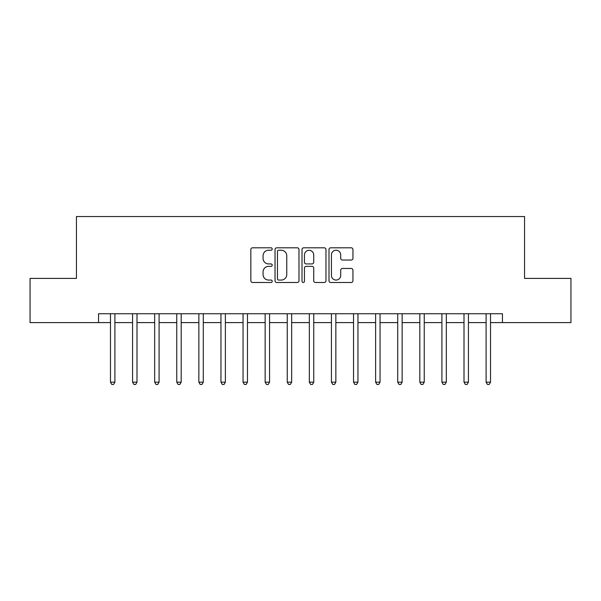 <?xml version="1.0" encoding="UTF-8"?>
<svg xmlns="http://www.w3.org/2000/svg" width="601" height="601" viewBox="0 0 601 601"><rect width="100%" height="100%" fill="white"/><g stroke="black" fill="none" stroke-linecap="round" stroke-linejoin="round"><path stroke-width="0.9" d="M272.215 249.009A1.217 1.217 0 0 0 271.006 247.8L252.57 247.8A1.735 1.735 0 0 0 250.835 249.535L250.835 280.765A1.735 1.735 0 0 0 252.57 282.5L271.006 282.5A1.217 1.217 0 0 0 272.215 281.283A1.217 1.217 0 0 0 271.006 280.066L268.617 280.066A5.552 5.552 0 0 1 263.065 274.514L263.065 271.915A5.552 5.552 0 0 1 268.617 266.363L271.006 266.363A1.217 1.217 0 0 0 272.215 265.146A1.217 1.217 0 0 0 271.006 263.929L268.617 263.929A5.552 5.552 0 0 1 263.065 258.377L263.065 255.778A5.552 5.552 0 0 1 268.617 250.226L271.006 250.226A1.217 1.217 0 0 0 272.215 249.009M351.209 260.03A1.735 1.735 0 0 0 352.945 258.295L352.945 249.535A1.735 1.735 0 0 0 351.209 247.8L330.73 247.8A1.735 1.735 0 0 0 328.995 249.535L328.995 280.765A1.735 1.735 0 0 0 330.73 282.5L351.209 282.5A1.735 1.735 0 0 0 352.945 280.765L352.945 270.18A1.735 1.735 0 0 0 351.209 268.444L342.442 268.444A1.735 1.735 0 0 0 340.707 270.18L340.707 275.431A4.643 4.643 0 0 1 336.072 280.066A4.643 4.643 0 0 1 331.429 275.431L331.429 254.869A4.643 4.643 0 0 1 336.072 250.226A4.643 4.643 0 0 1 340.707 254.869L340.707 258.295A1.735 1.735 0 0 0 342.442 260.03L351.209 260.03M98.549 322.594L30.05 322.594L30.05 278.406L76.447 278.406L76.447 216.54L524.553 216.54L524.553 278.406L570.95 278.406L570.95 322.594L502.451 322.594L502.451 313.76L98.549 313.76L98.549 322.594L110.479 322.594M298.982 249.535A1.735 1.735 0 0 0 297.247 247.8L276.776 247.8A1.735 1.735 0 0 0 275.04 249.535L275.04 280.765A1.735 1.735 0 0 0 276.776 282.5L297.247 282.5A1.735 1.735 0 0 0 298.982 280.765L298.982 249.535M303.753 247.8L324.224 247.8A1.735 1.735 0 0 1 325.96 249.535L325.96 280.765A1.735 1.735 0 0 1 324.224 282.5L315.465 282.5A1.735 1.735 0 0 1 313.73 280.765L313.73 268.099A1.735 1.735 0 0 0 311.994 266.363L306.179 266.363A1.735 1.735 0 0 0 304.444 268.099L304.444 281.283A1.217 1.217 0 0 1 303.235 282.5A1.217 1.217 0 0 1 302.018 281.283L302.018 249.535A1.735 1.735 0 0 1 303.753 247.8M114.896 322.594L132.573 322.594M136.99 322.594L154.667 322.594M159.085 322.594L176.762 322.594M181.186 322.594L198.863 322.594M203.281 322.594L220.958 322.594M225.375 322.594L243.052 322.594M247.469 322.594L265.146 322.594M269.564 322.594L287.24 322.594M291.665 322.594L309.335 322.594M313.76 322.594L331.436 322.594M335.854 322.594L353.531 322.594M357.948 322.594L375.625 322.594M380.042 322.594L397.719 322.594M402.137 322.594L419.814 322.594M424.238 322.594L441.915 322.594M446.333 322.594L464.01 322.594M468.427 322.594L486.104 322.594M490.521 322.594L502.451 322.594M278.684 250.226A1.217 1.217 0 0 0 277.467 251.443L277.467 278.856A1.217 1.217 0 0 0 278.684 280.066L281.2 280.066A5.552 5.552 0 0 0 286.752 274.514L286.752 255.778A5.552 5.552 0 0 0 281.2 250.226L278.684 250.226M313.73 254.952A4.643 4.643 0 0 0 309.087 250.309A4.643 4.643 0 0 0 304.444 254.952L304.444 262.194A1.735 1.735 0 0 0 306.179 263.929L311.994 263.929A1.735 1.735 0 0 0 313.73 262.194L313.73 254.952M115.114 313.76L115.024 313.985A1.765 1.765 0 0 0 114.896 314.639L114.896 382.168L110.479 382.168L110.479 314.639A1.765 1.765 0 0 0 110.351 313.985L110.261 313.76M114.896 382.168L113.574 384.46L111.801 384.46L110.479 382.168M137.208 313.76L137.118 313.985A1.765 1.765 0 0 0 136.99 314.639L136.99 382.168L132.573 382.168L132.573 314.639A1.765 1.765 0 0 0 132.445 313.985L132.355 313.76M136.99 382.168L135.668 384.46L133.903 384.46L132.573 382.168M159.303 313.76L159.212 313.985A1.765 1.765 0 0 0 159.085 314.639L159.085 382.168L154.667 382.168L154.667 314.639A1.765 1.765 0 0 0 154.54 313.985L154.449 313.76M159.085 382.168L157.762 384.46L155.997 384.46L154.667 382.168M181.404 313.76L181.314 313.985A1.765 1.765 0 0 0 181.186 314.639L181.186 382.168L176.762 382.168L176.762 314.639A1.765 1.765 0 0 0 176.634 313.985L176.544 313.76M181.186 382.168L179.857 384.46L178.091 384.46L176.762 382.168M203.499 313.76L203.408 313.985A1.765 1.765 0 0 0 203.281 314.639L203.281 382.168L198.863 382.168L198.863 314.639A1.765 1.765 0 0 0 198.736 313.985L198.646 313.76M203.281 382.168L201.951 384.46L200.186 384.46L198.863 382.168M225.593 313.76L225.503 313.985A1.765 1.765 0 0 0 225.375 314.639L225.375 382.168L220.958 382.168L220.958 314.639A1.765 1.765 0 0 0 220.83 313.985L220.74 313.76M225.375 382.168L224.053 384.46L222.28 384.46L220.958 382.168M247.687 313.76L247.597 313.985A1.765 1.765 0 0 0 247.469 314.639L247.469 382.168L243.052 382.168L243.052 314.639A1.765 1.765 0 0 0 242.924 313.985L242.834 313.76M247.469 382.168L246.147 384.46L244.374 384.46L243.052 382.168M269.781 313.76L269.691 313.985A1.765 1.765 0 0 0 269.564 314.639L269.564 382.168L265.146 382.168L265.146 314.639A1.765 1.765 0 0 0 265.018 313.985L264.928 313.76M269.564 382.168L268.241 384.46L266.476 384.46L265.146 382.168M291.883 313.76L291.793 313.985A1.765 1.765 0 0 0 291.665 314.639L291.665 382.168L287.24 382.168L287.24 314.639A1.765 1.765 0 0 0 287.113 313.985L287.023 313.76M291.665 382.168L290.336 384.46L288.57 384.46L287.24 382.168M313.977 313.76L313.887 313.985A1.765 1.765 0 0 0 313.76 314.639L313.76 382.168L309.335 382.168L309.335 314.639A1.765 1.765 0 0 0 309.207 313.985L309.117 313.76M313.76 382.168L312.43 384.46L310.664 384.46L309.335 382.168M336.072 313.76L335.982 313.985A1.765 1.765 0 0 0 335.854 314.639L335.854 382.168L331.436 382.168L331.436 314.639A1.765 1.765 0 0 0 331.309 313.985L331.219 313.76M335.854 382.168L334.524 384.46L332.759 384.46L331.436 382.168M358.166 313.76L358.076 313.985A1.765 1.765 0 0 0 357.948 314.639L357.948 382.168L353.531 382.168L353.531 314.639A1.765 1.765 0 0 0 353.403 313.985L353.313 313.76M357.948 382.168L356.626 384.46L354.853 384.46L353.531 382.168M380.26 313.76L380.17 313.985A1.765 1.765 0 0 0 380.042 314.639L380.042 382.168L375.625 382.168L375.625 314.639A1.765 1.765 0 0 0 375.497 313.985L375.407 313.76M380.042 382.168L378.72 384.46L376.947 384.46L375.625 382.168M402.354 313.76L402.264 313.985A1.765 1.765 0 0 0 402.137 314.639L402.137 382.168L397.719 382.168L397.719 314.639A1.765 1.765 0 0 0 397.592 313.985L397.501 313.76M402.137 382.168L400.814 384.46L399.049 384.46L397.719 382.168M424.456 313.76L424.366 313.985A1.765 1.765 0 0 0 424.238 314.639L424.238 382.168L419.814 382.168L419.814 314.639A1.765 1.765 0 0 0 419.686 313.985L419.596 313.76M424.238 382.168L422.909 384.46L421.143 384.46L419.814 382.168M446.551 313.76L446.46 313.985A1.765 1.765 0 0 0 446.333 314.639L446.333 382.168L441.915 382.168L441.915 314.639A1.765 1.765 0 0 0 441.788 313.985L441.697 313.76M446.333 382.168L445.003 384.46L443.238 384.46L441.915 382.168M468.645 313.76L468.555 313.985A1.765 1.765 0 0 0 468.427 314.639L468.427 382.168L464.01 382.168L464.01 314.639A1.765 1.765 0 0 0 463.882 313.985L463.792 313.76M468.427 382.168L467.097 384.46L465.332 384.46L464.01 382.168M490.739 313.76L490.649 313.985A1.765 1.765 0 0 0 490.521 314.639L490.521 382.168L486.104 382.168L486.104 314.639A1.765 1.765 0 0 0 485.976 313.985L485.886 313.76M490.521 382.168L489.199 384.46L487.426 384.46L486.104 382.168"/></g></svg>
